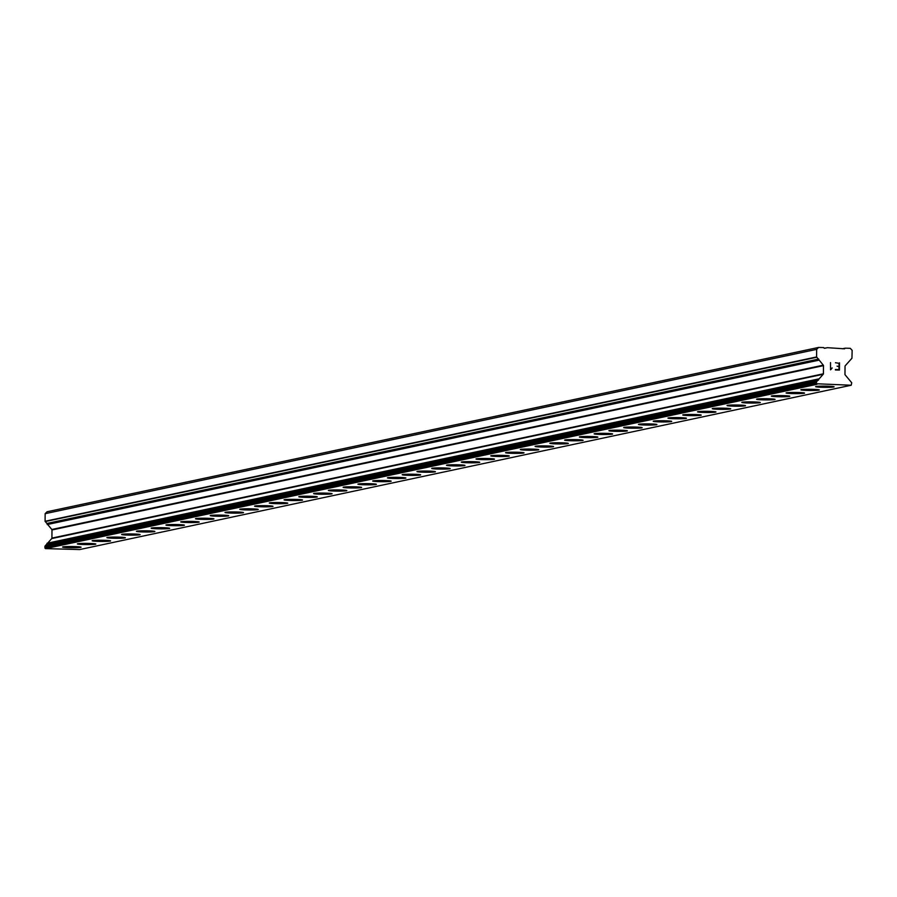 <?xml version="1.0" encoding="UTF-8"?>
<svg xmlns="http://www.w3.org/2000/svg" width="897" height="897" viewBox="0 0 897 897"><rect width="100%" height="100%" fill="white"/><g stroke="black" fill="none" stroke-linecap="round" stroke-linejoin="round"><path stroke-width="1.35" d="M833.739 386.966A9.239 0.594 0.5 0 1 823.614 387.302A9.239 0.594 0.5 0 1 815.62 386.652A9.239 0.594 0.5 0 1 815.99 386.495A9.239 0.594 0.5 0 1 826.171 386.159A9.239 0.594 0.5 0 1 834.109 386.82A9.239 0.594 0.5 0 1 833.739 386.966M834.109 386.82A9.239 0.594 0.5 0 1 833.739 386.988A9.239 0.594 0.5 0 1 823.558 387.313A9.239 0.594 0.5 0 1 815.62 386.663M819.342 389.96A9.239 0.594 0.5 0 1 818.972 390.128A9.239 0.594 0.5 0 1 808.847 390.453A9.239 0.594 0.5 0 1 800.853 389.803A9.239 0.594 0.5 0 1 801.223 389.646A9.239 0.594 0.5 0 1 811.404 389.309A9.239 0.594 0.5 0 1 819.342 389.96A9.239 0.594 0.5 0 1 818.972 390.117A9.239 0.594 0.5 0 1 808.791 390.464A9.239 0.594 0.5 0 1 800.853 389.803M804.575 393.11A9.239 0.594 0.5 0 1 804.205 393.278A9.239 0.594 0.5 0 1 794.08 393.592A9.239 0.594 0.5 0 1 786.086 392.942A9.239 0.594 0.5 0 1 786.456 392.785A9.239 0.594 0.5 0 1 796.637 392.449A9.239 0.594 0.5 0 1 804.575 393.11A9.239 0.594 0.5 0 1 804.205 393.256A9.239 0.594 0.5 0 1 794.024 393.604A9.239 0.594 0.5 0 1 786.086 392.953M789.808 396.25A9.239 0.594 0.5 0 1 789.45 396.418A9.239 0.594 0.5 0 1 779.314 396.743A9.239 0.594 0.5 0 1 771.33 396.082A9.239 0.594 0.5 0 1 771.689 395.925A9.239 0.594 0.5 0 1 781.881 395.599A9.239 0.594 0.5 0 1 789.808 396.25A9.239 0.594 0.5 0 1 789.45 396.407A9.239 0.594 0.5 0 1 779.258 396.754A9.239 0.594 0.5 0 1 771.33 396.093M775.053 399.4A9.239 0.594 0.5 0 1 774.683 399.557A9.239 0.594 0.5 0 1 764.547 399.883A9.239 0.594 0.5 0 1 756.563 399.232A9.239 0.594 0.5 0 1 756.933 399.075A9.239 0.594 0.5 0 1 767.114 398.739A9.239 0.594 0.5 0 1 775.053 399.4A9.239 0.594 0.5 0 1 774.683 399.546A9.239 0.594 0.5 0 1 764.491 399.894A9.239 0.594 0.5 0 1 756.563 399.243M760.286 402.54A9.239 0.594 0.5 0 1 759.916 402.708A9.239 0.594 0.5 0 1 749.78 403.033A9.239 0.594 0.5 0 1 741.797 402.372A9.239 0.594 0.5 0 1 742.167 402.215A9.239 0.594 0.5 0 1 752.348 401.89A9.239 0.594 0.5 0 1 760.286 402.54A9.239 0.594 0.5 0 1 759.916 402.697A9.239 0.594 0.5 0 1 749.735 403.045A9.239 0.594 0.5 0 1 741.797 402.383M745.519 405.691A9.239 0.594 0.5 0 1 745.149 405.848A9.239 0.594 0.5 0 1 735.013 406.173A9.239 0.594 0.5 0 1 727.03 405.522A9.239 0.594 0.5 0 1 727.4 405.366A9.239 0.594 0.5 0 1 737.581 405.029A9.239 0.594 0.5 0 1 745.519 405.691A9.239 0.594 0.5 0 1 745.149 405.836A9.239 0.594 0.5 0 1 734.968 406.184A9.239 0.594 0.5 0 1 727.03 405.522M730.752 408.83A9.239 0.594 0.5 0 1 730.382 408.998A9.239 0.594 0.5 0 1 720.201 409.335A9.239 0.594 0.5 0 1 712.263 408.673A9.239 0.594 0.5 0 1 712.633 408.505A9.239 0.594 0.5 0 1 722.814 408.169A9.239 0.594 0.5 0 1 730.752 408.83A9.239 0.594 0.5 0 1 730.382 408.987A9.239 0.594 0.5 0 1 720.246 409.324A9.239 0.594 0.5 0 1 712.263 408.662M715.985 411.97A9.239 0.594 0.5 0 1 715.615 412.127A9.239 0.594 0.5 0 1 705.479 412.463A9.239 0.594 0.5 0 1 697.496 411.813A9.239 0.594 0.5 0 1 697.866 411.656A9.239 0.594 0.5 0 1 708.047 411.319A9.239 0.594 0.5 0 1 715.985 411.981A9.239 0.594 0.5 0 1 715.615 412.138A9.239 0.594 0.5 0 1 705.434 412.474A9.239 0.594 0.5 0 1 697.496 411.813M700.849 415.277A9.239 0.594 0.5 0 1 690.724 415.614A9.239 0.594 0.5 0 1 682.729 414.952A9.239 0.594 0.5 0 1 683.099 414.795A9.239 0.594 0.5 0 1 693.28 414.459A9.239 0.594 0.5 0 1 701.219 415.12A9.239 0.594 0.5 0 1 700.849 415.277M701.219 415.12A9.239 0.594 0.5 0 1 700.849 415.289A9.239 0.594 0.5 0 1 690.668 415.625A9.239 0.594 0.5 0 1 682.729 414.963M686.082 418.417A9.239 0.594 0.5 0 1 675.957 418.753A9.239 0.594 0.5 0 1 667.962 418.103A9.239 0.594 0.5 0 1 668.332 417.946A9.239 0.594 0.5 0 1 678.513 417.61A9.239 0.594 0.5 0 1 686.452 418.271A9.239 0.594 0.5 0 1 686.082 418.417M686.452 418.271A9.239 0.594 0.5 0 1 686.082 418.428A9.239 0.594 0.5 0 1 675.901 418.764A9.239 0.594 0.5 0 1 667.962 418.103M671.685 421.411A9.239 0.594 0.5 0 1 671.315 421.579A9.239 0.594 0.5 0 1 661.19 421.904A9.239 0.594 0.5 0 1 653.207 421.242A9.239 0.594 0.5 0 1 653.565 421.085A9.239 0.594 0.5 0 1 663.758 420.749A9.239 0.594 0.5 0 1 671.685 421.411A9.239 0.594 0.5 0 1 671.315 421.568A9.239 0.594 0.5 0 1 661.134 421.915A9.239 0.594 0.5 0 1 653.195 421.254M656.918 424.561A9.239 0.594 0.5 0 1 656.559 424.718A9.239 0.594 0.5 0 1 646.423 425.043A9.239 0.594 0.5 0 1 638.44 424.393A9.239 0.594 0.5 0 1 638.799 424.236A9.239 0.594 0.5 0 1 648.991 423.9A9.239 0.594 0.5 0 1 656.918 424.561A9.239 0.594 0.5 0 1 656.559 424.707A9.239 0.594 0.5 0 1 646.367 425.055A9.239 0.594 0.5 0 1 638.44 424.393M642.162 427.701A9.239 0.594 0.5 0 1 641.792 427.869A9.239 0.594 0.5 0 1 631.656 428.194A9.239 0.594 0.5 0 1 623.673 427.533A9.239 0.594 0.5 0 1 624.043 427.376A9.239 0.594 0.5 0 1 634.224 427.039A9.239 0.594 0.5 0 1 642.162 427.701A9.239 0.594 0.5 0 1 641.792 427.858A9.239 0.594 0.5 0 1 631.611 428.205A9.239 0.594 0.5 0 1 623.673 427.544M627.395 430.852A9.239 0.594 0.5 0 1 627.025 431.009A9.239 0.594 0.5 0 1 616.889 431.334A9.239 0.594 0.5 0 1 608.906 430.683A9.239 0.594 0.5 0 1 609.276 430.526A9.239 0.594 0.5 0 1 619.457 430.19A9.239 0.594 0.5 0 1 627.395 430.852A9.239 0.594 0.5 0 1 627.025 430.997A9.239 0.594 0.5 0 1 616.844 431.345A9.239 0.594 0.5 0 1 608.906 430.683M612.629 433.991A9.239 0.594 0.5 0 1 612.259 434.159A9.239 0.594 0.5 0 1 602.122 434.473A9.239 0.594 0.5 0 1 594.139 433.823A9.239 0.594 0.5 0 1 594.509 433.666A9.239 0.594 0.5 0 1 604.69 433.329A9.239 0.594 0.5 0 1 612.629 433.991A9.239 0.594 0.5 0 1 612.259 434.137A9.239 0.594 0.5 0 1 602.078 434.496A9.239 0.594 0.5 0 1 594.139 433.834M597.862 437.142A9.239 0.594 0.5 0 1 597.492 437.299A9.239 0.594 0.5 0 1 587.356 437.624A9.239 0.594 0.5 0 1 579.372 436.974A9.239 0.594 0.5 0 1 579.742 436.817A9.239 0.594 0.5 0 1 589.923 436.48A9.239 0.594 0.5 0 1 597.862 437.142A9.239 0.594 0.5 0 1 597.492 437.288A9.239 0.594 0.5 0 1 587.311 437.635A9.239 0.594 0.5 0 1 579.372 436.974M583.095 440.281A9.239 0.594 0.5 0 1 582.725 440.449A9.239 0.594 0.5 0 1 572.544 440.786A9.239 0.594 0.5 0 1 564.605 440.124A9.239 0.594 0.5 0 1 564.975 439.956A9.239 0.594 0.5 0 1 575.156 439.62A9.239 0.594 0.5 0 1 583.095 440.281A9.239 0.594 0.5 0 1 582.725 440.427A9.239 0.594 0.5 0 1 572.6 440.763A9.239 0.594 0.5 0 1 564.605 440.113M568.328 443.421A9.239 0.594 0.5 0 1 567.958 443.578A9.239 0.594 0.5 0 1 557.833 443.914A9.239 0.594 0.5 0 1 549.839 443.264A9.239 0.594 0.5 0 1 550.209 443.107A9.239 0.594 0.5 0 1 560.39 442.77A9.239 0.594 0.5 0 1 568.328 443.432A9.239 0.594 0.5 0 1 567.958 443.589A9.239 0.594 0.5 0 1 557.777 443.925A9.239 0.594 0.5 0 1 549.839 443.264M553.561 446.56A9.239 0.594 0.5 0 1 553.191 446.717A9.239 0.594 0.5 0 1 543.066 447.054A9.239 0.594 0.5 0 1 535.072 446.403A9.239 0.594 0.5 0 1 535.442 446.246A9.239 0.594 0.5 0 1 545.623 445.91A9.239 0.594 0.5 0 1 553.561 446.571A9.239 0.594 0.5 0 1 553.191 446.74A9.239 0.594 0.5 0 1 543.01 447.065A9.239 0.594 0.5 0 1 535.072 446.414M538.435 449.868A9.239 0.594 0.5 0 1 528.299 450.204A9.239 0.594 0.5 0 1 520.316 449.543A9.239 0.594 0.5 0 1 520.675 449.397A9.239 0.594 0.5 0 1 530.867 449.061A9.239 0.594 0.5 0 1 538.794 449.711A9.239 0.594 0.5 0 1 538.435 449.868M538.794 449.711A9.239 0.594 0.5 0 1 538.435 449.879A9.239 0.594 0.5 0 1 528.243 450.216A9.239 0.594 0.5 0 1 520.316 449.554M523.669 453.007A9.239 0.594 0.5 0 1 513.533 453.344A9.239 0.594 0.5 0 1 505.549 452.693A9.239 0.594 0.5 0 1 505.919 452.537A9.239 0.594 0.5 0 1 516.1 452.2A9.239 0.594 0.5 0 1 524.027 452.862A9.239 0.594 0.5 0 1 523.669 453.007M524.027 452.862A9.239 0.594 0.5 0 1 523.669 453.019A9.239 0.594 0.5 0 1 513.476 453.355A9.239 0.594 0.5 0 1 505.549 452.705M509.272 456.001A9.239 0.594 0.5 0 1 508.902 456.169A9.239 0.594 0.5 0 1 498.766 456.495A9.239 0.594 0.5 0 1 490.782 455.833A9.239 0.594 0.5 0 1 491.152 455.676A9.239 0.594 0.5 0 1 501.333 455.351A9.239 0.594 0.5 0 1 509.272 456.001A9.239 0.594 0.5 0 1 508.902 456.158A9.239 0.594 0.5 0 1 498.721 456.506A9.239 0.594 0.5 0 1 490.782 455.844M494.505 459.152A9.239 0.594 0.5 0 1 494.135 459.309A9.239 0.594 0.5 0 1 483.999 459.634A9.239 0.594 0.5 0 1 476.015 458.984A9.239 0.594 0.5 0 1 476.385 458.827A9.239 0.594 0.5 0 1 486.566 458.49A9.239 0.594 0.5 0 1 494.505 459.152A9.239 0.594 0.5 0 1 494.135 459.298A9.239 0.594 0.5 0 1 483.954 459.645A9.239 0.594 0.5 0 1 476.015 458.984M479.738 462.291A9.239 0.594 0.5 0 1 479.368 462.46A9.239 0.594 0.5 0 1 469.232 462.785A9.239 0.594 0.5 0 1 461.249 462.123A9.239 0.594 0.5 0 1 461.619 461.966A9.239 0.594 0.5 0 1 471.8 461.641A9.239 0.594 0.5 0 1 479.738 462.291A9.239 0.594 0.5 0 1 479.368 462.448A9.239 0.594 0.5 0 1 469.187 462.796A9.239 0.594 0.5 0 1 461.249 462.134M464.971 465.442A9.239 0.594 0.5 0 1 464.601 465.599A9.239 0.594 0.5 0 1 454.465 465.924A9.239 0.594 0.5 0 1 446.482 465.274A9.239 0.594 0.5 0 1 446.852 465.117A9.239 0.594 0.5 0 1 457.033 464.781A9.239 0.594 0.5 0 1 464.971 465.442A9.239 0.594 0.5 0 1 464.601 465.588A9.239 0.594 0.5 0 1 454.42 465.935A9.239 0.594 0.5 0 1 446.482 465.274M450.204 468.582A9.239 0.594 0.5 0 1 449.834 468.75A9.239 0.594 0.5 0 1 439.709 469.075A9.239 0.594 0.5 0 1 431.715 468.413A9.239 0.594 0.5 0 1 432.085 468.256A9.239 0.594 0.5 0 1 442.266 467.92A9.239 0.594 0.5 0 1 450.204 468.582A9.239 0.594 0.5 0 1 449.834 468.739A9.239 0.594 0.5 0 1 439.653 469.086A9.239 0.594 0.5 0 1 431.715 468.425M435.437 471.732A9.239 0.594 0.5 0 1 435.067 471.889A9.239 0.594 0.5 0 1 424.943 472.214A9.239 0.594 0.5 0 1 416.948 471.564A9.239 0.594 0.5 0 1 417.318 471.407A9.239 0.594 0.5 0 1 427.499 471.071A9.239 0.594 0.5 0 1 435.437 471.732A9.239 0.594 0.5 0 1 435.067 471.878A9.239 0.594 0.5 0 1 424.886 472.226A9.239 0.594 0.5 0 1 416.948 471.564M420.671 474.872A9.239 0.594 0.5 0 1 420.301 475.04A9.239 0.594 0.5 0 1 410.12 475.376A9.239 0.594 0.5 0 1 402.181 474.715A9.239 0.594 0.5 0 1 402.551 474.547A9.239 0.594 0.5 0 1 412.743 474.21A9.239 0.594 0.5 0 1 420.671 474.872A9.239 0.594 0.5 0 1 420.301 475.029A9.239 0.594 0.5 0 1 410.176 475.365A9.239 0.594 0.5 0 1 402.192 474.704M405.904 478.011A9.239 0.594 0.5 0 1 405.545 478.168A9.239 0.594 0.5 0 1 395.409 478.505A9.239 0.594 0.5 0 1 387.426 477.854A9.239 0.594 0.5 0 1 387.784 477.697A9.239 0.594 0.5 0 1 397.976 477.361A9.239 0.594 0.5 0 1 405.904 478.023A9.239 0.594 0.5 0 1 405.545 478.179A9.239 0.594 0.5 0 1 395.353 478.516A9.239 0.594 0.5 0 1 387.426 477.854M390.778 481.319A9.239 0.594 0.5 0 1 380.642 481.655A9.239 0.594 0.5 0 1 372.659 480.994A9.239 0.594 0.5 0 1 373.029 480.837A9.239 0.594 0.5 0 1 383.21 480.5A9.239 0.594 0.5 0 1 391.148 481.162A9.239 0.594 0.5 0 1 390.778 481.319M391.148 481.162A9.239 0.594 0.5 0 1 390.778 481.33A9.239 0.594 0.5 0 1 380.586 481.667A9.239 0.594 0.5 0 1 372.659 481.005M376.011 484.458A9.239 0.594 0.5 0 1 365.875 484.795A9.239 0.594 0.5 0 1 357.892 484.145A9.239 0.594 0.5 0 1 358.262 483.988A9.239 0.594 0.5 0 1 368.443 483.651A9.239 0.594 0.5 0 1 376.381 484.313A9.239 0.594 0.5 0 1 376.011 484.458M376.381 484.313A9.239 0.594 0.5 0 1 376.011 484.47A9.239 0.594 0.5 0 1 365.83 484.806A9.239 0.594 0.5 0 1 357.892 484.145M361.614 487.452A9.239 0.594 0.5 0 1 361.244 487.62A9.239 0.594 0.5 0 1 351.108 487.946A9.239 0.594 0.5 0 1 343.125 487.284A9.239 0.594 0.5 0 1 343.495 487.127A9.239 0.594 0.5 0 1 353.676 486.791A9.239 0.594 0.5 0 1 361.614 487.452A9.239 0.594 0.5 0 1 361.244 487.609A9.239 0.594 0.5 0 1 351.063 487.957A9.239 0.594 0.5 0 1 343.125 487.295M346.847 490.603A9.239 0.594 0.5 0 1 346.477 490.76A9.239 0.594 0.5 0 1 336.341 491.085A9.239 0.594 0.5 0 1 328.358 490.435A9.239 0.594 0.5 0 1 328.728 490.278A9.239 0.594 0.5 0 1 338.909 489.941A9.239 0.594 0.5 0 1 346.847 490.603A9.239 0.594 0.5 0 1 346.477 490.749A9.239 0.594 0.5 0 1 336.297 491.096A9.239 0.594 0.5 0 1 328.358 490.435M332.081 493.742A9.239 0.594 0.5 0 1 331.711 493.911A9.239 0.594 0.5 0 1 321.575 494.225A9.239 0.594 0.5 0 1 313.591 493.574A9.239 0.594 0.5 0 1 313.961 493.417A9.239 0.594 0.5 0 1 324.142 493.081A9.239 0.594 0.5 0 1 332.081 493.742A9.239 0.594 0.5 0 1 331.711 493.888A9.239 0.594 0.5 0 1 321.53 494.247A9.239 0.594 0.5 0 1 313.591 493.585M317.314 496.893A9.239 0.594 0.5 0 1 316.944 497.05A9.239 0.594 0.5 0 1 306.819 497.375A9.239 0.594 0.5 0 1 298.824 496.725A9.239 0.594 0.5 0 1 299.194 496.568A9.239 0.594 0.5 0 1 309.375 496.232A9.239 0.594 0.5 0 1 317.314 496.893A9.239 0.594 0.5 0 1 316.944 497.039A9.239 0.594 0.5 0 1 306.763 497.387A9.239 0.594 0.5 0 1 298.824 496.725M302.547 500.033A9.239 0.594 0.5 0 1 302.177 500.201A9.239 0.594 0.5 0 1 292.052 500.515A9.239 0.594 0.5 0 1 284.057 499.864A9.239 0.594 0.5 0 1 284.427 499.707A9.239 0.594 0.5 0 1 294.608 499.371A9.239 0.594 0.5 0 1 302.547 500.033A9.239 0.594 0.5 0 1 302.177 500.178A9.239 0.594 0.5 0 1 291.996 500.526A9.239 0.594 0.5 0 1 284.057 499.876M287.78 503.172A9.239 0.594 0.5 0 1 287.41 503.34A9.239 0.594 0.5 0 1 277.229 503.677A9.239 0.594 0.5 0 1 269.291 503.015A9.239 0.594 0.5 0 1 269.661 502.858A9.239 0.594 0.5 0 1 279.853 502.522A9.239 0.594 0.5 0 1 287.78 503.172A9.239 0.594 0.5 0 1 287.41 503.329A9.239 0.594 0.5 0 1 277.285 503.666A9.239 0.594 0.5 0 1 269.302 503.015M273.013 506.323A9.239 0.594 0.5 0 1 272.654 506.491A9.239 0.594 0.5 0 1 262.462 506.816A9.239 0.594 0.5 0 1 254.535 506.166A9.239 0.594 0.5 0 1 254.894 505.998A9.239 0.594 0.5 0 1 265.086 505.661A9.239 0.594 0.5 0 1 273.013 506.323A9.239 0.594 0.5 0 1 272.654 506.469A9.239 0.594 0.5 0 1 262.518 506.805A9.239 0.594 0.5 0 1 254.535 506.155M258.258 509.462A9.239 0.594 0.5 0 1 257.888 509.631A9.239 0.594 0.5 0 1 247.707 509.967A9.239 0.594 0.5 0 1 239.768 509.305A9.239 0.594 0.5 0 1 240.138 509.137A9.239 0.594 0.5 0 1 250.319 508.812A9.239 0.594 0.5 0 1 258.258 509.462A9.239 0.594 0.5 0 1 257.888 509.619A9.239 0.594 0.5 0 1 247.751 509.956A9.239 0.594 0.5 0 1 239.768 509.294M243.491 512.602A9.239 0.594 0.5 0 1 243.121 512.759A9.239 0.594 0.5 0 1 232.985 513.095A9.239 0.594 0.5 0 1 225.001 512.445A9.239 0.594 0.5 0 1 225.371 512.288A9.239 0.594 0.5 0 1 235.552 511.952A9.239 0.594 0.5 0 1 243.491 512.613A9.239 0.594 0.5 0 1 243.121 512.77A9.239 0.594 0.5 0 1 232.94 513.106A9.239 0.594 0.5 0 1 225.001 512.456M228.354 515.91A9.239 0.594 0.5 0 1 218.218 516.246A9.239 0.594 0.5 0 1 210.234 515.584A9.239 0.594 0.5 0 1 210.604 515.427A9.239 0.594 0.5 0 1 220.785 515.102A9.239 0.594 0.5 0 1 228.724 515.753A9.239 0.594 0.5 0 1 228.354 515.91M228.724 515.753A9.239 0.594 0.5 0 1 228.354 515.921A9.239 0.594 0.5 0 1 218.173 516.257A9.239 0.594 0.5 0 1 210.234 515.596M213.587 519.049A9.239 0.594 0.5 0 1 203.451 519.385A9.239 0.594 0.5 0 1 195.468 518.735A9.239 0.594 0.5 0 1 195.838 518.578A9.239 0.594 0.5 0 1 206.018 518.242A9.239 0.594 0.5 0 1 213.957 518.903A9.239 0.594 0.5 0 1 213.587 519.049M213.957 518.903A9.239 0.594 0.5 0 1 213.587 519.06A9.239 0.594 0.5 0 1 203.406 519.397A9.239 0.594 0.5 0 1 195.468 518.735M199.19 522.043A9.239 0.594 0.5 0 1 198.82 522.211A9.239 0.594 0.5 0 1 188.695 522.536A9.239 0.594 0.5 0 1 180.701 521.875A9.239 0.594 0.5 0 1 181.071 521.718A9.239 0.594 0.5 0 1 191.252 521.381A9.239 0.594 0.5 0 1 199.19 522.043A9.239 0.594 0.5 0 1 198.82 522.2A9.239 0.594 0.5 0 1 188.639 522.547A9.239 0.594 0.5 0 1 180.701 521.886M184.423 525.193A9.239 0.594 0.5 0 1 184.053 525.35A9.239 0.594 0.5 0 1 173.928 525.676A9.239 0.594 0.5 0 1 165.934 525.025A9.239 0.594 0.5 0 1 166.304 524.868A9.239 0.594 0.5 0 1 176.485 524.532A9.239 0.594 0.5 0 1 184.423 525.193A9.239 0.594 0.5 0 1 184.053 525.339A9.239 0.594 0.5 0 1 173.872 525.687A9.239 0.594 0.5 0 1 165.934 525.025M169.656 528.333A9.239 0.594 0.5 0 1 169.286 528.501A9.239 0.594 0.5 0 1 159.161 528.826A9.239 0.594 0.5 0 1 151.167 528.165A9.239 0.594 0.5 0 1 151.537 528.008A9.239 0.594 0.5 0 1 161.718 527.671A9.239 0.594 0.5 0 1 169.656 528.333A9.239 0.594 0.5 0 1 169.286 528.49A9.239 0.594 0.5 0 1 159.105 528.838A9.239 0.594 0.5 0 1 151.167 528.176M154.889 531.484A9.239 0.594 0.5 0 1 154.531 531.641A9.239 0.594 0.5 0 1 144.395 531.966A9.239 0.594 0.5 0 1 136.411 531.316A9.239 0.594 0.5 0 1 136.77 531.159A9.239 0.594 0.5 0 1 146.962 530.822A9.239 0.594 0.5 0 1 154.889 531.484A9.239 0.594 0.5 0 1 154.531 531.629A9.239 0.594 0.5 0 1 144.339 531.977A9.239 0.594 0.5 0 1 136.411 531.316M140.123 534.623A9.239 0.594 0.5 0 1 139.764 534.78A9.239 0.594 0.5 0 1 129.628 535.117A9.239 0.594 0.5 0 1 121.644 534.455A9.239 0.594 0.5 0 1 122.014 534.298A9.239 0.594 0.5 0 1 132.195 533.962A9.239 0.594 0.5 0 1 140.134 534.623A9.239 0.594 0.5 0 1 139.764 534.791A9.239 0.594 0.5 0 1 129.572 535.128A9.239 0.594 0.5 0 1 121.644 534.466M125.367 537.774A9.239 0.594 0.5 0 1 124.997 537.931A9.239 0.594 0.5 0 1 114.861 538.256A9.239 0.594 0.5 0 1 106.878 537.606A9.239 0.594 0.5 0 1 107.248 537.449A9.239 0.594 0.5 0 1 117.429 537.112A9.239 0.594 0.5 0 1 125.367 537.774A9.239 0.594 0.5 0 1 124.997 537.92A9.239 0.594 0.5 0 1 114.816 538.267A9.239 0.594 0.5 0 1 106.878 537.606M110.6 540.913A9.239 0.594 0.5 0 1 110.23 541.082A9.239 0.594 0.5 0 1 100.049 541.418A9.239 0.594 0.5 0 1 92.111 540.756A9.239 0.594 0.5 0 1 92.481 540.588A9.239 0.594 0.5 0 1 102.662 540.252A9.239 0.594 0.5 0 1 110.6 540.913A9.239 0.594 0.5 0 1 110.23 541.07A9.239 0.594 0.5 0 1 100.094 541.407A9.239 0.594 0.5 0 1 92.111 540.745M95.833 544.053A9.239 0.594 0.5 0 1 95.463 544.21A9.239 0.594 0.5 0 1 85.327 544.546A9.239 0.594 0.5 0 1 77.344 543.896A9.239 0.594 0.5 0 1 77.714 543.739A9.239 0.594 0.5 0 1 87.895 543.403A9.239 0.594 0.5 0 1 95.833 544.064A9.239 0.594 0.5 0 1 95.463 544.221A9.239 0.594 0.5 0 1 85.282 544.557A9.239 0.594 0.5 0 1 77.344 543.896M80.696 547.349A9.239 0.594 0.5 0 1 70.56 547.686A9.239 0.594 0.5 0 1 62.577 547.035A9.239 0.594 0.5 0 1 62.947 546.878A9.239 0.594 0.5 0 1 73.128 546.542A9.239 0.594 0.5 0 1 81.066 547.204A9.239 0.594 0.5 0 1 80.696 547.349M81.066 547.204A9.239 0.594 0.5 0 1 80.696 547.372A9.239 0.594 0.5 0 1 70.515 547.708A9.239 0.594 0.5 0 1 62.577 547.047M851.208 385.239L79.71 549.558L45.478 548.616L44.962 548.067L816.461 383.748L816.505 381.797L823.222 374.251A0.662 0.628 78 0 0 823.412 373.791L823.48 365.64A0.662 0.628 78 0 0 823.3 365.169L816.584 356.95L816.651 349.359L818.569 347.442L823.637 347.576L824.265 348.26L827.438 347.688L844.559 348.81L845.198 348.171L850.266 348.316L852.15 350.335L851.948 358.228L845.221 365.774A0.662 0.628 78 0 0 845.041 366.234L844.963 374.385A0.662 0.628 78 0 0 845.142 374.856L851.735 382.772L851.208 385.239L816.461 383.748M818.569 347.442L47.07 511.761L45.153 513.678L45.085 521.269L51.802 529.488A0.662 0.628 78 0 1 51.981 529.959L51.914 538.11A0.662 0.628 78 0 1 51.723 538.57L44.996 546.116L44.962 548.067M839.435 370.069L839.491 362.837L839.435 370.069L835.399 369.956L838.975 369.575L838.998 366.682L838.975 369.575L835.399 369.486M838.998 366.682L837.058 366.155M839.009 366.2L839.031 363.307L838.998 366.2M839.031 363.307L835.455 362.736M832.225 367.983L831.452 368.353M831.541 368.824L830.544 369.822L831.53 368.824M830.544 369.822L830.499 362.59M842.451 348.754L845.198 348.171M45.478 548.616L816.976 384.308M45.153 513.678L816.651 349.359M824.702 348.271L827.438 347.688M44.85 547.775L816.348 383.468M44.861 546.419L816.36 382.1M44.996 546.116L816.505 381.797M47.025 544.423L818.524 380.104M47.059 543.84L818.557 379.521M47.036 543.817L818.535 379.498M47.048 543.257L818.546 378.949M51.723 538.57L823.222 374.251M51.914 538.11L823.412 373.791M51.981 529.959L823.48 365.64M51.802 529.488L823.3 365.169M47.205 524.543L818.703 360.224M818.726 359.652L47.227 523.971L818.714 359.675M47.205 523.388L818.714 359.069M45.22 521.572L816.719 357.264M45.085 521.269L816.584 356.95"/></g></svg>
